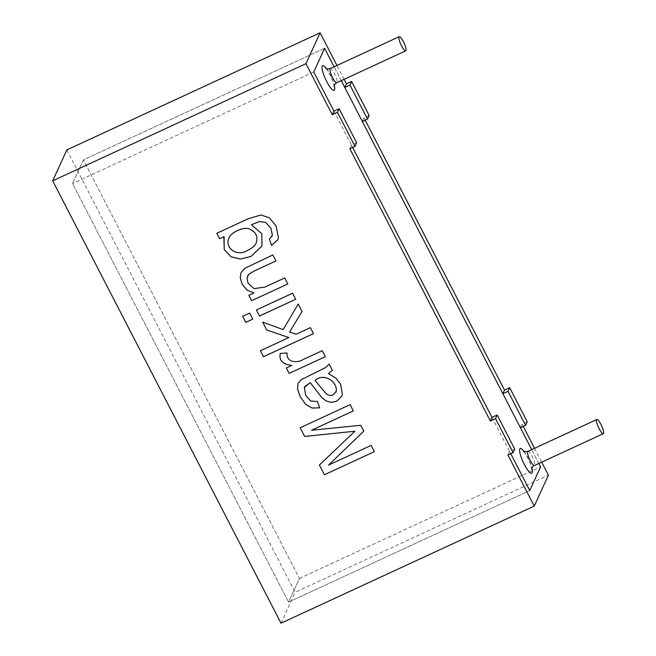 <?xml version="1.0" encoding="UTF-8"?>
<svg xmlns="http://www.w3.org/2000/svg" width="656" height="656" viewBox="0 0 656 656"><rect width="100%" height="100%" fill="white"/><g stroke="black" fill="none" stroke-linecap="round" stroke-linejoin="round"><path stroke-width="0.49" stroke-dasharray="3.28 2.46" d="M299.423 578.42L540.618 466.875L299.423 578.42L288.566 602.11L529.761 490.557L288.566 602.11L299.423 578.42L83.394 159.859L299.423 578.42M538.863 463.472L531.713 449.614L538.863 463.472M341.276 80.647L334.117 66.789L341.276 80.647M514.73 449.04L509.564 451.426L510.753 453.722L492 417.396M356.659 142.778L351.493 145.165L352.674 147.461L333.929 111.135M324.581 48.314L83.394 159.859L72.537 183.549L288.566 602.11L72.537 183.549L83.394 159.859L324.581 48.314M313.732 72.004L72.537 183.549L313.732 72.004M369.164 115.481L363.998 117.875L365.179 120.163M527.235 421.742L522.069 424.137L523.258 426.425M534.542 448.302L541.7 462.16M66.838 149.921L295.159 592.302L548.416 475.174M344.105 79.335L336.954 65.477M281.006 623.2L295.159 592.302M328.599 465.055L371.148 445.375L374.363 451.648M319.39 465.03L354.904 431.189M300.177 427.753L350.124 404.637L353.346 410.927M311.567 430.221L360.775 425.268L363.785 431.156M332.362 370.222L329.164 364.08M304.556 386.761L305.778 395.314L310.567 400.939L317.438 401.505L319.71 407.811M298.013 383.588L301.301 379.627L325.622 367.524L329.181 364.055M315.06 380.455L326.499 394.018L329.73 395.494L333.076 394.961L335.88 392.272M280.276 353.453L287.082 352.969C286.164 362.489 297.102 363.449 303.318 359.39L322.252 350.64L325.335 356.651M286.336 367.942L291.846 365.392M310.354 327.631L313.445 333.625M260.416 350.73L288.911 337.537M262.72 322.178L283.195 329.566L298.193 304.023L302.039 311.526M289.632 331.92L296.053 334.232L310.37 327.606M242.638 316.323L249.657 313.06L252.757 319.103M292.592 293.224L295.725 299.234M256.389 309.968L292.609 293.199M247.583 276.004L247 278.333L248.05 283.08L254.028 288.607L264.917 287.066L284.712 277.906L287.812 283.958M248.821 295.266L253.962 292.863M272.839 254.938L275.946 260.916M240.998 272.724L244.786 268.304L272.847 254.913M216.816 233.249L248.107 218.776L260.94 214.947L269.296 217.751L276.028 225.853L278.439 237.538L277.8 239.768M269.395 239.178L272.06 236.308M251.42 224.721L261.834 233.651L262.006 245.984M509.564 451.426L507.916 455.034M522.069 424.137L520.421 427.737M363.998 117.875L362.35 121.475M351.493 145.165L349.845 148.773M326.614 68.782A13.637 3.067 -114.8 0 1 334.281 85.354M524.21 451.607A13.637 3.067 -114.8 0 1 531.868 468.179M527.867 451.385A7.79 1.755 -114.8 0 1 532.729 457.724A7.79 1.755 -114.8 0 1 534.41 465.53M330.28 68.56A7.79 1.755 -114.8 0 1 335.134 74.899A7.79 1.755 -114.8 0 1 336.815 82.705M523.414 451.213C523.513 450.59 525.259 453.435 528.67 459.741C532.147 467.777 531.672 469.721 531.655 469.04M325.819 68.388C325.917 67.765 327.672 70.602 331.083 76.916C334.56 84.952 334.084 86.895 334.068 86.215"/><path stroke-width="0.98" d="M529.761 490.557L540.618 466.875L538.863 463.472L540.618 466.875L529.761 490.557L510.753 453.722L529.761 490.557M365.179 120.163L504.505 390.107L509.679 387.712L527.235 421.742L525.587 425.35L520.421 427.737L531.713 449.614L341.276 80.647L344.785 87.445L349.951 85.059L351.6 81.451L346.434 83.845L344.105 79.335M334.117 66.789L324.581 48.314L313.732 72.004L324.581 48.314L334.117 66.789M490.352 421.004L492 417.396L352.674 147.461L492 417.396L497.174 415.01L495.518 418.61L490.352 421.004L349.845 148.773L355.011 146.378L337.446 112.348L332.28 114.743L305.934 63.698L52.677 180.826L66.838 149.921L320.087 32.8L305.934 63.698M355.011 146.378L356.659 142.778L339.095 108.748L333.929 111.135L313.732 72.004L333.929 111.135L332.28 114.743M596.542 419.783A7.79 1.755 -114.8 0 1 596.78 419.52A7.79 1.755 -114.8 0 1 601.642 425.851A7.79 1.755 -114.8 0 1 603.323 433.665A7.79 1.755 -114.8 0 1 598.78 427.991A7.79 1.755 -114.8 0 1 596.542 419.783M398.946 36.957A7.79 1.755 -114.8 0 1 399.192 36.695A7.79 1.755 -114.8 0 1 404.047 43.025A7.79 1.755 -114.8 0 1 405.728 50.84A7.79 1.755 -114.8 0 1 401.185 45.166A7.79 1.755 -114.8 0 1 398.946 36.957M351.6 81.451L369.164 115.481L367.516 119.089L349.951 85.059M339.095 108.748L337.446 112.348M52.677 180.826L281.006 623.2L534.263 506.079L507.916 455.034L513.082 452.64L495.518 418.61M277.709 239.957L271.584 245.377L269.395 239.178L272.379 235.242L270.903 228.239L265.828 222.466L259.464 221.548L251.404 224.746L261.818 233.684L261.99 246.008L250.961 256.48L240.432 259.038L230.912 256.775L224.237 249.583L224.065 236.66L219.612 238.718L216.8 233.274L248.091 218.801L260.932 214.979L269.288 217.776L276.02 225.877L278.431 237.562L277.783 239.793L271.576 245.401L269.403 239.153M287.82 283.974L284.704 277.939L264.909 287.09L254.02 288.632L248.042 283.105L246.984 278.357L248.64 274.462L253.88 271.141L275.93 260.94L272.839 254.938L244.77 268.329L241.006 272.724L240.227 277.783L242.13 284.253L247.009 290.132L253.954 292.888L248.804 295.274L251.617 300.719L287.82 283.974L251.625 300.694L248.813 295.249M295.708 299.259L292.592 293.224L256.389 309.968L259.505 316.003L295.708 299.259M252.765 319.119L249.649 313.084L242.638 316.323L245.754 322.367L252.765 319.119L245.762 322.334L242.646 316.299M313.453 333.642L310.354 327.631L296.036 334.257L289.616 331.944L302.039 311.526L298.185 304.048L283.187 329.599L262.687 322.17L266.738 330.009L288.894 337.561L260.399 350.739L263.499 356.741L313.453 333.642M325.343 356.667L322.244 350.665L303.31 359.422C297.086 363.473 286.147 362.522 287.074 352.994L280.276 353.453C278.8 360.357 282.654 364.342 291.838 365.417L286.328 367.967L289.132 373.412L325.343 356.667L289.148 373.387L286.336 367.942M332.346 370.246L328.476 373.666L335.946 378.176L340.628 384.301L342.399 394.74L341.956 396.003L336.553 401.341L331.091 402.407L325.942 400.882L321.661 397.454L310.231 382.628L304.302 387.483L305.762 395.347L310.559 400.972L317.43 401.529L319.702 407.835L312.117 408.048L305.704 404.391L300.259 396.872L297.529 388.951L298.004 383.612L301.284 379.66L325.614 367.557L329.164 364.08L332.346 370.246L328.492 373.641L335.962 378.151L340.644 384.268L342.407 394.707L341.965 395.978L336.561 401.316L331.1 402.374L325.958 400.857L321.678 397.429L310.239 382.604L304.548 386.786M374.387 451.64L324.425 474.747L319.398 465.006L324.417 474.772L374.371 451.664L371.14 445.399L328.59 465.079L363.793 431.164L360.759 425.293L311.559 430.246L353.346 410.927L350.107 404.662L300.153 427.761L304.638 436.453L300.169 427.737M319.39 465.03L354.888 431.222L304.638 436.453M523.258 426.425L534.542 448.302M541.7 462.16L548.416 475.174L534.263 506.079M336.954 65.477L320.087 32.8M509.679 387.712L508.023 391.32L525.587 425.35M513.082 452.64L514.73 449.04L497.174 415.01M367.516 119.089L362.35 121.475L502.857 393.707L508.023 391.32M354.888 431.222L304.655 436.429M353.354 410.902L311.559 430.246M363.801 431.14L328.59 465.079M319.693 407.811L312.125 408.024L305.712 404.367L300.268 396.847L297.537 388.926L298.013 383.604M315.044 380.488L326.491 394.051L329.714 395.519L333.068 394.986L336.233 391.247C337.471 381.21 323.547 372.665 315.044 380.488L315.06 380.455C323.564 372.633 337.487 381.185 336.249 391.222L335.897 392.247M291.838 365.417L291.846 365.392C282.67 364.318 278.816 360.324 280.284 353.428M313.47 333.609L263.507 356.716L260.407 350.714M288.894 337.561L266.746 329.984L262.695 322.145M302.055 311.502L289.632 331.92M295.725 299.234L259.514 315.979L256.398 309.944M253.954 292.888L247.025 290.108L242.146 284.228L240.244 277.759L241.014 272.699M275.922 260.924L253.888 271.117L248.649 274.438L247.583 276.004M251.404 224.746L259.481 221.523L265.836 222.441L270.92 228.214L272.388 235.217L272.06 236.308M224.065 236.66L219.629 238.694L216.816 233.249M261.998 245.984L250.969 256.455L240.44 259.013L230.92 256.75L224.245 249.559L223.835 237.16M247.328 250.485C251.781 248.435 254.676 246.057 256.012 243.36C258.39 236.693 256.045 231.839 248.968 228.796C243.745 226.746 231.166 232.15 229.001 237.833C224.155 248.312 237.603 257.045 247.328 250.485M247.337 250.461C251.797 248.411 254.692 246.033 256.029 243.335C258.398 236.668 256.053 231.814 248.985 228.772C243.753 226.722 231.174 232.126 229.01 237.808C224.163 248.288 237.62 257.021 247.337 250.461M346.434 83.845L344.785 87.445M504.505 390.107L502.857 393.707M334.281 85.354A13.637 3.067 -114.8 0 1 328.771 85.231A13.637 3.067 -114.8 0 1 322.227 66.117A13.637 3.067 -114.8 0 1 326.614 68.782M531.868 468.179A13.637 3.067 -114.8 0 1 526.358 468.056A13.637 3.067 -114.8 0 1 519.823 448.942A13.637 3.067 -114.8 0 1 524.21 451.607M603.323 433.665L534.41 465.53A7.79 1.755 -114.8 0 1 529.868 459.864A7.79 1.755 -114.8 0 1 527.629 451.656A7.79 1.755 -114.8 0 1 527.867 451.385C524.726 451.82 523.242 451.763 523.414 451.213M405.728 50.84L336.815 82.705A7.79 1.755 -114.8 0 1 332.272 77.039A7.79 1.755 -114.8 0 1 330.034 68.831A7.79 1.755 -114.8 0 1 330.28 68.56C327.139 68.995 325.655 68.937 325.819 68.388M596.78 419.52L527.867 451.385M399.192 36.695L330.28 68.56M531.655 469.04C531.024 469.327 533.5 465.252 534.41 465.53M334.068 86.215C333.428 86.502 335.913 82.426 336.815 82.705"/></g></svg>
